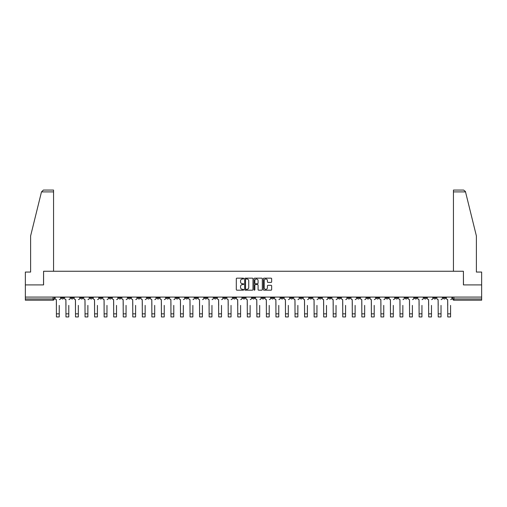 <?xml version="1.0" encoding="UTF-8"?>
<svg xmlns="http://www.w3.org/2000/svg" width="507" height="507" viewBox="0 0 507 507"><rect width="100%" height="100%" fill="white"/><g stroke="black" fill="none" stroke-linecap="round" stroke-linejoin="round"><path stroke-width="0.76" d="M243.709 278.584A0.418 0.418 0 0 0 243.29 278.159L236.908 278.159A0.602 0.602 0 0 0 236.306 278.761L236.306 289.573A0.602 0.602 0 0 0 236.908 290.175L243.29 290.175A0.418 0.418 0 0 0 243.709 289.75A0.418 0.418 0 0 0 243.29 289.332L242.466 289.332A1.92 1.92 0 0 1 240.546 287.412L240.546 286.512A1.92 1.92 0 0 1 242.466 284.585L243.29 284.585A0.418 0.418 0 0 0 243.709 284.167A0.418 0.418 0 0 0 243.29 283.749L242.466 283.749A1.92 1.92 0 0 1 240.546 281.829L240.546 280.922A1.92 1.92 0 0 1 242.466 279.002L243.29 279.002A0.418 0.418 0 0 0 243.709 278.584M376.352 297.077L376.352 297.748L378.805 297.748A1.223 1.223 0 0 1 377.576 298.972A1.223 1.223 0 0 1 376.352 297.748L376.352 297.077M319.087 297.077L319.087 297.748L321.533 297.748A1.223 1.223 0 0 1 320.31 298.972A1.223 1.223 0 0 1 319.087 297.748L319.087 297.077M309.543 297.077L309.543 297.748L311.989 297.748A1.223 1.223 0 0 1 310.766 298.972A1.223 1.223 0 0 1 309.543 297.748L309.543 297.077M252.277 297.077L252.277 297.748L254.723 297.748A1.223 1.223 0 0 1 253.5 298.972A1.223 1.223 0 0 1 252.277 297.748L252.277 297.077M242.733 297.077L242.733 297.748L245.179 297.748A1.223 1.223 0 0 1 243.956 298.972A1.223 1.223 0 0 1 242.733 297.748L242.733 297.077M233.188 297.077L233.188 297.748L235.635 297.748A1.223 1.223 0 0 1 234.411 298.972A1.223 1.223 0 0 1 233.188 297.748L233.188 297.077M214.1 297.077L214.1 297.748L216.546 297.748A1.223 1.223 0 0 1 215.323 298.972A1.223 1.223 0 0 1 214.1 297.748L214.1 297.077M195.011 297.748L195.011 297.077L195.011 297.748A1.223 1.223 0 0 0 196.234 298.972A1.223 1.223 0 0 1 195.011 297.748L197.457 297.748A1.223 1.223 0 0 1 196.234 298.972A1.223 1.223 0 0 0 197.457 297.748L197.457 297.077L197.457 297.748M185.467 297.748L185.467 297.077L185.467 297.748A1.223 1.223 0 0 0 186.69 298.972A1.223 1.223 0 0 1 185.467 297.748L187.913 297.748A1.223 1.223 0 0 1 186.69 298.972M175.923 297.748L175.923 297.077L175.923 297.748A1.223 1.223 0 0 0 177.146 298.972A1.223 1.223 0 0 1 175.923 297.748L178.369 297.748A1.223 1.223 0 0 1 177.146 298.972A1.223 1.223 0 0 0 178.369 297.748L178.369 297.077L178.369 297.748M166.378 297.077L166.378 297.748L168.825 297.748A1.223 1.223 0 0 1 167.602 298.972A1.223 1.223 0 0 1 166.378 297.748L166.378 297.077M156.834 297.077L156.834 297.748L159.28 297.748A1.223 1.223 0 0 1 158.057 298.972A1.223 1.223 0 0 1 156.834 297.748L156.834 297.077M147.29 297.077L147.29 297.748L149.736 297.748A1.223 1.223 0 0 1 148.513 298.972A1.223 1.223 0 0 1 147.29 297.748L147.29 297.077M137.746 297.748L137.746 297.077L137.746 297.748A1.223 1.223 0 0 0 138.969 298.972A1.223 1.223 0 0 1 137.746 297.748L140.192 297.748A1.223 1.223 0 0 1 138.969 298.972M118.651 297.748L118.651 297.077L118.651 297.748A1.223 1.223 0 0 0 119.88 298.972A1.223 1.223 0 0 1 118.651 297.748L121.103 297.748A1.223 1.223 0 0 1 119.88 298.972A1.223 1.223 0 0 0 121.103 297.748L121.103 297.077L121.103 297.748M109.106 297.748L109.106 297.077L109.106 297.748A1.223 1.223 0 0 0 110.33 298.972A1.223 1.223 0 0 1 109.106 297.748L111.559 297.748A1.223 1.223 0 0 1 110.33 298.972A1.223 1.223 0 0 0 111.559 297.748L111.559 297.077L111.559 297.748M99.562 297.748L99.562 297.077L99.562 297.748A1.223 1.223 0 0 0 100.785 298.972A1.223 1.223 0 0 1 99.562 297.748L102.015 297.748A1.223 1.223 0 0 1 100.785 298.972A1.223 1.223 0 0 0 102.015 297.748L102.015 297.077L102.015 297.748M90.018 297.748L90.018 297.077L90.018 297.748A1.223 1.223 0 0 0 91.241 298.972A1.223 1.223 0 0 1 90.018 297.748L92.47 297.748A1.223 1.223 0 0 1 91.241 298.972M80.474 297.748L80.474 297.077L80.474 297.748A1.223 1.223 0 0 0 81.697 298.972A1.223 1.223 0 0 1 80.474 297.748L82.92 297.748A1.223 1.223 0 0 1 81.697 298.972A1.223 1.223 0 0 0 82.92 297.748L82.92 297.077L82.92 297.748M70.929 297.748L70.929 297.077L70.929 297.748A1.223 1.223 0 0 0 72.152 298.972A1.223 1.223 0 0 1 70.929 297.748L73.376 297.748A1.223 1.223 0 0 1 72.152 298.972A1.223 1.223 0 0 0 73.376 297.748L73.376 297.077L73.376 297.748M271.049 282.399A0.602 0.602 0 0 0 271.651 281.797L271.651 278.761A0.602 0.602 0 0 0 271.049 278.159L263.963 278.159A0.602 0.602 0 0 0 263.361 278.761L263.361 289.573A0.602 0.602 0 0 0 263.963 290.175L271.049 290.175A0.602 0.602 0 0 0 271.651 289.573L271.651 285.91A0.602 0.602 0 0 0 271.049 285.308L268.019 285.308A0.602 0.602 0 0 0 267.417 285.91L267.417 287.729A1.603 1.603 0 0 1 265.814 289.332A1.603 1.603 0 0 1 264.204 287.729L264.204 280.612A1.603 1.603 0 0 1 265.814 279.002A1.603 1.603 0 0 1 267.417 280.612L267.417 281.797A0.602 0.602 0 0 0 268.019 282.399L271.049 282.399M41.479 191.906L43.368 190.068L53.558 190.068L53.558 191.906L41.479 191.906L30.61 235.958L30.61 272.056L25.35 272.056L25.35 284.902L43.583 284.902L43.583 271.258L463.417 271.258L463.417 284.902L481.65 284.902L481.65 297.077L25.35 297.077L25.35 298.972L54.287 298.972L54.287 297.077L54.287 298.972A1.223 1.223 0 0 1 53.064 300.195L25.35 300.195L25.35 298.972M25.35 284.902L25.35 297.077M252.974 278.761A0.602 0.602 0 0 0 252.372 278.159L245.287 278.159A0.602 0.602 0 0 0 244.685 278.761L244.685 289.573A0.602 0.602 0 0 0 245.287 290.175L252.372 290.175A0.602 0.602 0 0 0 252.974 289.573L252.974 278.761M254.628 278.159L261.713 278.159A0.602 0.602 0 0 1 262.315 278.761L262.315 289.573A0.602 0.602 0 0 1 261.713 290.175L258.678 290.175A0.602 0.602 0 0 1 258.082 289.573L258.082 285.188A0.602 0.602 0 0 0 257.48 284.585L255.465 284.585A0.602 0.602 0 0 0 254.869 285.188L254.869 289.75A0.418 0.418 0 0 1 254.444 290.175A0.418 0.418 0 0 1 254.026 289.75L254.026 278.761A0.602 0.602 0 0 1 254.628 278.159M452.713 297.077L452.713 298.972L481.65 298.972L481.65 300.195L453.936 300.195A1.223 1.223 0 0 1 452.713 298.972A1.223 1.223 0 0 0 453.936 300.195L453.936 297.077M481.65 297.077L481.65 298.972M445.615 297.077L445.615 297.748A1.223 1.223 0 0 1 444.392 298.972A1.223 1.223 0 0 1 443.169 297.748L445.615 297.748M443.169 297.077L443.169 297.748M436.071 297.077L436.071 297.748A1.223 1.223 0 0 1 434.848 298.972A1.223 1.223 0 0 1 433.624 297.748L436.071 297.748M433.624 297.077L433.624 297.748M426.526 297.748L426.526 297.077L426.526 297.748A1.223 1.223 0 0 1 425.303 298.972A1.223 1.223 0 0 1 424.08 297.748L426.526 297.748A1.223 1.223 0 0 1 425.303 298.972M424.08 297.077L424.08 297.748M416.982 297.077L416.982 297.748A1.223 1.223 0 0 1 415.759 298.972A1.223 1.223 0 0 1 414.53 297.748A1.223 1.223 0 0 0 415.759 298.972M414.53 297.077L414.53 297.748L416.982 297.748M407.438 297.077L407.438 297.748A1.223 1.223 0 0 1 406.215 298.972A1.223 1.223 0 0 1 404.985 297.748L407.438 297.748A1.223 1.223 0 0 1 406.215 298.972M404.985 297.077L404.985 297.748M397.894 297.077L397.894 297.748A1.223 1.223 0 0 1 396.67 298.972A1.223 1.223 0 0 1 395.441 297.748A1.223 1.223 0 0 0 396.67 298.972M395.441 297.077L395.441 297.748L397.894 297.748M388.349 297.077L388.349 297.748A1.223 1.223 0 0 1 387.12 298.972A1.223 1.223 0 0 1 385.897 297.748L388.349 297.748M385.897 297.077L385.897 297.748M378.805 297.077L378.805 297.748A1.223 1.223 0 0 1 377.576 298.972M369.254 297.077L369.254 297.748A1.223 1.223 0 0 1 368.031 298.972A1.223 1.223 0 0 1 366.808 297.748L369.254 297.748M366.808 297.077L366.808 297.748M359.71 297.077L359.71 297.748A1.223 1.223 0 0 1 358.487 298.972A1.223 1.223 0 0 1 357.264 297.748L359.71 297.748M357.264 297.077L357.264 297.748M350.166 297.077L350.166 297.748A1.223 1.223 0 0 1 348.943 298.972A1.223 1.223 0 0 1 347.72 297.748A1.223 1.223 0 0 0 348.943 298.972M347.72 297.077L347.72 297.748L350.166 297.748M340.622 297.077L340.622 297.748A1.223 1.223 0 0 1 339.398 298.972A1.223 1.223 0 0 1 338.175 297.748L340.622 297.748M338.175 297.077L338.175 297.748M331.077 297.077L331.077 297.748A1.223 1.223 0 0 1 329.854 298.972A1.223 1.223 0 0 1 328.631 297.748L331.077 297.748M328.631 297.077L328.631 297.748M321.533 297.077L321.533 297.748M311.989 297.077L311.989 297.748L311.989 297.077M302.445 297.077L302.445 297.748A1.223 1.223 0 0 1 301.221 298.972A1.223 1.223 0 0 1 299.998 297.748L302.445 297.748M299.998 297.077L299.998 297.748M292.9 297.077L292.9 297.748A1.223 1.223 0 0 1 291.677 298.972A1.223 1.223 0 0 1 290.454 297.748L292.9 297.748M290.454 297.077L290.454 297.748M283.356 297.077L283.356 297.748A1.223 1.223 0 0 1 282.133 298.972A1.223 1.223 0 0 1 280.91 297.748L283.356 297.748M280.91 297.077L280.91 297.748M273.812 297.077L273.812 297.748A1.223 1.223 0 0 1 272.589 298.972A1.223 1.223 0 0 1 271.365 297.748L273.812 297.748M271.365 297.077L271.365 297.748M264.267 297.077L264.267 297.748A1.223 1.223 0 0 1 263.044 298.972A1.223 1.223 0 0 1 261.821 297.748L264.267 297.748M261.821 297.077L261.821 297.748M254.723 297.077L254.723 297.748A1.223 1.223 0 0 1 253.5 298.972M245.179 297.077L245.179 297.748M235.635 297.748L235.635 297.077L235.635 297.748A1.223 1.223 0 0 1 234.411 298.972M226.09 297.077L226.09 297.748A1.223 1.223 0 0 1 224.867 298.972A1.223 1.223 0 0 1 223.644 297.748A1.223 1.223 0 0 0 224.867 298.972A1.223 1.223 0 0 0 226.09 297.748L223.644 297.748L223.644 297.077M216.546 297.748L216.546 297.077L216.546 297.748A1.223 1.223 0 0 1 215.323 298.972M207.002 297.077L207.002 297.748A1.223 1.223 0 0 1 205.779 298.972A1.223 1.223 0 0 1 204.555 297.748A1.223 1.223 0 0 0 205.779 298.972M204.555 297.077L204.555 297.748L207.002 297.748M187.913 297.077L187.913 297.748L187.913 297.077M168.825 297.748L168.825 297.077L168.825 297.748A1.223 1.223 0 0 1 167.602 298.972M159.28 297.748L159.28 297.077L159.28 297.748A1.223 1.223 0 0 1 158.057 298.972M149.736 297.748L149.736 297.077L149.736 297.748A1.223 1.223 0 0 1 148.513 298.972M140.192 297.077L140.192 297.748L140.192 297.077M130.648 297.748L130.648 297.077L130.648 297.748A1.223 1.223 0 0 1 129.424 298.972A1.223 1.223 0 0 1 128.195 297.748L130.648 297.748A1.223 1.223 0 0 1 129.424 298.972M128.195 297.077L128.195 297.748M92.47 297.077L92.47 297.748L92.47 297.077M63.831 297.077L63.831 297.748A1.223 1.223 0 0 1 62.608 298.972A1.223 1.223 0 0 1 61.385 297.748A1.223 1.223 0 0 0 62.608 298.972A1.223 1.223 0 0 0 63.831 297.748L63.831 297.077M61.385 297.077L61.385 297.748L63.831 297.748M53.064 297.077L53.064 300.195A1.223 1.223 0 0 0 54.287 298.972M245.946 279.002A0.418 0.418 0 0 0 245.527 279.42L245.527 288.914A0.418 0.418 0 0 0 245.946 289.332L246.82 289.332A1.92 1.92 0 0 0 248.741 287.412L248.741 280.922A1.92 1.92 0 0 0 246.82 279.002L245.946 279.002M258.082 280.637A1.603 1.603 0 0 0 256.472 279.034A1.603 1.603 0 0 0 254.869 280.637L254.869 283.147A0.602 0.602 0 0 0 255.465 283.749L257.48 283.749A0.602 0.602 0 0 0 258.082 283.147L258.082 280.637M55.117 298.363L55.117 297.077L55.117 298.363A1.223 1.223 0 0 0 56.34 299.586L56.429 305.398M56.34 299.586L56.429 316.932L59.243 316.932L59.243 305.398M60.561 298.363L60.561 297.077L60.561 298.363A1.223 1.223 0 0 1 59.338 299.586M64.662 298.363L64.662 297.077L64.662 298.363A1.223 1.223 0 0 0 65.885 299.586L65.973 305.398M65.885 299.586L65.973 316.932L68.787 316.932L68.787 305.398M70.105 298.363L70.105 297.077L70.105 298.363A1.223 1.223 0 0 1 68.882 299.586M74.206 298.363L74.206 297.077L74.206 298.363A1.223 1.223 0 0 0 75.429 299.586L75.518 305.398M75.429 299.586L75.518 316.932L78.332 316.932L78.332 305.398M79.65 298.363L79.65 297.077L79.65 298.363A1.223 1.223 0 0 1 78.427 299.586M53.558 271.258L53.558 191.906M43.52 284.902L43.583 271.258M481.65 284.902L481.65 272.056L476.39 272.056L476.39 235.958L465.413 191.462L463.632 190.068L453.442 190.068L453.442 271.258M463.48 284.902L463.417 271.258M83.75 298.363L83.75 297.077L83.75 298.363A1.223 1.223 0 0 0 84.973 299.586L85.062 305.398M84.973 299.586L85.062 316.932L87.876 316.932L87.876 305.398M89.194 298.363L89.194 297.077L89.194 298.363A1.223 1.223 0 0 1 87.971 299.586M93.294 298.363L93.294 297.077L93.294 298.363A1.223 1.223 0 0 0 94.517 299.586L94.606 305.398M94.517 299.586L94.606 316.932L97.42 316.932L97.42 305.398M98.738 298.363L98.738 297.077L98.738 298.363A1.223 1.223 0 0 1 97.515 299.586M102.839 298.363L102.839 297.077L102.839 298.363A1.223 1.223 0 0 0 104.062 299.586L104.15 305.398M104.062 299.586L104.15 316.932L106.971 316.932L106.971 305.398M108.283 298.363L108.283 297.077L108.283 298.363A1.223 1.223 0 0 1 107.059 299.586M112.383 298.363L112.383 297.077L112.383 298.363A1.223 1.223 0 0 0 113.606 299.586L113.695 305.398M113.606 299.586L113.695 316.932L116.515 316.932L116.515 305.398M117.827 298.363L117.827 297.077L117.827 298.363A1.223 1.223 0 0 1 116.604 299.586M121.927 298.363L121.927 297.077L121.927 298.363A1.223 1.223 0 0 0 123.15 299.586L123.245 305.398M123.15 299.586L123.245 316.932L126.059 316.932L126.059 305.398M127.371 298.363L127.371 297.077L127.371 298.363A1.223 1.223 0 0 1 126.148 299.586M131.471 298.363L131.471 297.077L131.471 298.363A1.223 1.223 0 0 0 132.695 299.586L132.79 305.398M132.695 299.586L132.79 316.932L135.603 316.932L135.603 305.398M136.915 298.363L136.915 297.077L136.915 298.363A1.223 1.223 0 0 1 135.692 299.586M141.016 298.363L141.016 297.077L141.016 298.363A1.223 1.223 0 0 0 142.239 299.586L142.334 305.398M142.239 299.586L142.334 316.932L145.148 316.932L145.148 305.398M146.46 298.363L146.46 297.077L146.46 298.363A1.223 1.223 0 0 1 145.236 299.586M150.56 298.363L150.56 297.077L150.56 298.363A1.223 1.223 0 0 0 151.783 299.586L151.878 305.398M151.783 299.586L151.878 316.932L154.692 316.932L154.692 305.398M156.004 298.363L156.004 297.077L156.004 298.363A1.223 1.223 0 0 1 154.781 299.586M160.104 298.363L160.104 297.077L160.104 298.363A1.223 1.223 0 0 0 161.327 299.586L161.422 305.398M161.327 299.586L161.422 316.932L164.236 316.932L164.236 305.398M165.548 298.363L165.548 297.077L165.548 298.363A1.223 1.223 0 0 1 164.325 299.586M169.649 298.363L169.649 297.077L169.649 298.363A1.223 1.223 0 0 0 170.872 299.586L170.967 305.398M170.872 299.586L170.967 316.932L173.781 316.932L173.781 305.398M175.092 298.363L175.092 297.077L175.092 298.363A1.223 1.223 0 0 1 173.869 299.586M179.193 298.363L179.193 297.077L179.193 298.363A1.223 1.223 0 0 0 180.416 299.586L180.511 305.398M180.416 299.586L180.511 316.932L183.325 316.932L183.325 305.398M184.637 298.363L184.637 297.077L184.637 298.363A1.223 1.223 0 0 1 183.414 299.586M188.737 298.363L188.737 297.077L188.737 298.363A1.223 1.223 0 0 0 189.96 299.586L190.055 305.398M189.96 299.586L190.055 316.932L192.869 316.932L192.869 305.398M194.181 298.363L194.181 297.077L194.181 298.363A1.223 1.223 0 0 1 192.958 299.586M198.281 298.363L198.281 297.077L198.281 298.363A1.223 1.223 0 0 0 199.505 299.586L199.6 305.398M199.505 299.586L199.6 316.932L202.413 316.932L202.413 305.398M203.725 298.363L203.725 297.077L203.725 298.363A1.223 1.223 0 0 1 202.502 299.586M207.826 298.363L207.826 297.077L207.826 298.363A1.223 1.223 0 0 0 209.049 299.586L209.144 305.398M209.049 299.586L209.144 316.932L211.958 316.932L211.958 305.398M213.27 298.363L213.27 297.077L213.27 298.363A1.223 1.223 0 0 1 212.046 299.586M217.37 298.363L217.37 297.077L217.37 298.363A1.223 1.223 0 0 0 218.593 299.586L218.688 305.398M218.593 299.586L218.688 316.932L221.502 316.932L221.502 305.398M222.814 298.363L222.814 297.077L222.814 298.363A1.223 1.223 0 0 1 221.591 299.586M226.914 298.363L226.914 297.077L226.914 298.363A1.223 1.223 0 0 0 228.137 299.586L228.232 305.398M228.137 299.586L228.232 316.932L231.046 316.932L231.046 305.398M232.364 298.363L232.364 297.077L232.364 298.363A1.223 1.223 0 0 1 231.135 299.586M236.458 298.363L236.458 297.077L236.458 298.363A1.223 1.223 0 0 0 237.682 299.586L237.777 305.398M237.682 299.586L237.777 316.932L240.591 316.932L240.591 305.398M241.909 298.363L241.909 297.077L241.909 298.363A1.223 1.223 0 0 1 240.679 299.586M246.003 298.363L246.003 297.077L246.003 298.363A1.223 1.223 0 0 0 247.226 299.586L247.321 305.398M247.226 299.586L247.321 316.932L250.135 316.932L250.135 305.398M251.453 298.363L251.453 297.077L251.453 298.363A1.223 1.223 0 0 1 250.23 299.586M255.547 298.363L255.547 297.077L255.547 298.363A1.223 1.223 0 0 0 256.77 299.586L256.865 305.398M256.77 299.586L256.865 316.932L259.679 316.932L259.679 305.398M260.997 298.363L260.997 297.077L260.997 298.363A1.223 1.223 0 0 1 259.774 299.586M265.091 298.363L265.091 297.077L265.091 298.363A1.223 1.223 0 0 0 266.321 299.586L266.409 305.398M266.321 299.586L266.409 316.932L269.223 316.932L269.223 305.398M270.542 298.363L270.542 297.077L270.542 298.363A1.223 1.223 0 0 1 269.318 299.586M274.636 298.363L274.636 297.077L274.636 298.363A1.223 1.223 0 0 0 275.865 299.586L275.954 305.398M275.865 299.586L275.954 316.932L278.768 316.932L278.768 305.398M280.086 298.363L280.086 297.077L280.086 298.363A1.223 1.223 0 0 1 278.863 299.586M284.186 298.363L284.186 297.077L284.186 298.363A1.223 1.223 0 0 0 285.409 299.586L285.498 305.398M285.409 299.586L285.498 316.932L288.312 316.932L288.312 305.398M289.63 298.363L289.63 297.077L289.63 298.363A1.223 1.223 0 0 1 288.407 299.586M293.73 298.363L293.73 297.077L293.73 298.363A1.223 1.223 0 0 0 294.954 299.586L295.042 305.398M294.954 299.586L295.042 316.932L297.856 316.932L297.856 305.398M299.174 298.363L299.174 297.077L299.174 298.363A1.223 1.223 0 0 1 297.951 299.586M303.275 298.363L303.275 297.077L303.275 298.363A1.223 1.223 0 0 0 304.498 299.586L304.587 305.398M304.498 299.586L304.587 316.932L307.4 316.932L307.4 305.398M308.719 298.363L308.719 297.077L308.719 298.363A1.223 1.223 0 0 1 307.495 299.586M312.819 298.363L312.819 297.077L312.819 298.363A1.223 1.223 0 0 0 314.042 299.586L314.131 305.398M314.042 299.586L314.131 316.932L316.945 316.932L316.945 305.398M318.263 298.363L318.263 297.077L318.263 298.363A1.223 1.223 0 0 1 317.04 299.586M322.363 298.363L322.363 297.077L322.363 298.363A1.223 1.223 0 0 0 323.586 299.586L323.675 305.398M323.586 299.586L323.675 316.932L326.489 316.932L326.489 305.398M327.807 298.363L327.807 297.077L327.807 298.363A1.223 1.223 0 0 1 326.584 299.586M331.908 298.363L331.908 297.077L331.908 298.363A1.223 1.223 0 0 0 333.131 299.586L333.219 305.398M333.131 299.586L333.219 316.932L336.033 316.932L336.033 305.398M337.351 298.363L337.351 297.077L337.351 298.363A1.223 1.223 0 0 1 336.128 299.586M341.452 298.363L341.452 297.077L341.452 298.363A1.223 1.223 0 0 0 342.675 299.586L342.764 305.398M342.675 299.586L342.764 316.932L345.578 316.932L345.578 305.398M346.896 298.363L346.896 297.077L346.896 298.363A1.223 1.223 0 0 1 345.673 299.586M350.996 298.363L350.996 297.077L350.996 298.363A1.223 1.223 0 0 0 352.219 299.586L352.308 305.398M352.219 299.586L352.308 316.932L355.122 316.932L355.122 305.398M356.44 298.363L356.44 297.077L356.44 298.363A1.223 1.223 0 0 1 355.217 299.586M360.54 298.363L360.54 297.077L360.54 298.363A1.223 1.223 0 0 0 361.764 299.586L361.852 305.398M361.764 299.586L361.852 316.932L364.666 316.932L364.666 305.398M365.984 298.363L365.984 297.077L365.984 298.363A1.223 1.223 0 0 1 364.761 299.586M370.085 298.363L370.085 297.077L370.085 298.363A1.223 1.223 0 0 0 371.308 299.586L371.397 305.398M371.308 299.586L371.397 316.932L374.21 316.932L374.21 305.398M375.529 298.363L375.529 297.077L375.529 298.363A1.223 1.223 0 0 1 374.305 299.586M379.629 298.363L379.629 297.077L379.629 298.363A1.223 1.223 0 0 0 380.852 299.586L380.941 305.398M380.852 299.586L380.941 316.932L383.755 316.932L383.755 305.398M385.073 298.363L385.073 297.077L385.073 298.363A1.223 1.223 0 0 1 383.85 299.586M389.173 298.363L389.173 297.077L389.173 298.363A1.223 1.223 0 0 0 390.396 299.586L390.485 305.398M390.396 299.586L390.485 316.932L393.305 316.932L393.305 305.398M394.617 298.363L394.617 297.077L394.617 298.363A1.223 1.223 0 0 1 393.394 299.586M398.717 298.363L398.717 297.077L398.717 298.363A1.223 1.223 0 0 0 399.941 299.586L400.029 305.398M399.941 299.586L400.029 316.932L402.85 316.932L402.85 305.398M404.161 298.363L404.161 297.077L404.161 298.363A1.223 1.223 0 0 1 402.938 299.586M408.262 298.363L408.262 297.077L408.262 298.363A1.223 1.223 0 0 0 409.485 299.586L409.58 305.398M409.485 299.586L409.58 316.932L412.394 316.932L412.394 305.398M413.706 298.363L413.706 297.077L413.706 298.363A1.223 1.223 0 0 1 412.483 299.586M417.806 298.363L417.806 297.077L417.806 298.363A1.223 1.223 0 0 0 419.029 299.586L419.124 305.398M419.029 299.586L419.124 316.932L421.938 316.932L421.938 305.398M423.25 298.363L423.25 297.077L423.25 298.363A1.223 1.223 0 0 1 422.027 299.586M427.35 298.363L427.35 297.077L427.35 298.363A1.223 1.223 0 0 0 428.573 299.586L428.668 305.398M428.573 299.586L428.668 316.932L431.482 316.932L431.482 305.398M432.794 298.363L432.794 297.077L432.794 298.363A1.223 1.223 0 0 1 431.571 299.586M436.895 298.363L436.895 297.077L436.895 298.363A1.223 1.223 0 0 0 438.118 299.586L438.213 305.398M438.118 299.586L438.213 316.932L441.027 316.932L441.027 305.398M442.338 298.363L442.338 297.077L442.338 298.363A1.223 1.223 0 0 1 441.115 299.586M446.439 298.363L446.439 297.077L446.439 298.363A1.223 1.223 0 0 0 447.662 299.586L447.757 305.398M447.662 299.586L447.757 316.932L450.571 316.932L450.571 305.398M451.883 298.363L451.883 297.077L451.883 298.363A1.223 1.223 0 0 1 450.66 299.586M59.243 313.839L56.429 313.839M465.521 191.906L453.442 191.906M68.787 313.839L65.973 313.839M78.332 313.839L75.518 313.839M87.876 313.839L85.062 313.839M97.42 313.839L94.606 313.839M106.971 313.839L104.15 313.839M116.515 313.839L113.695 313.839M126.059 313.839L123.245 313.839M135.603 313.839L132.79 313.839M145.148 313.839L142.334 313.839M154.692 313.839L151.878 313.839M164.236 313.839L161.422 313.839M173.781 313.839L170.967 313.839M183.325 313.839L180.511 313.839M192.869 313.839L190.055 313.839M202.413 313.839L199.6 313.839M211.958 313.839L209.144 313.839M221.502 313.839L218.688 313.839M231.046 313.839L228.232 313.839M240.591 313.839L237.777 313.839M250.135 313.839L247.321 313.839M259.679 313.839L256.865 313.839M269.223 313.839L266.409 313.839M278.768 313.839L275.954 313.839M288.312 313.839L285.498 313.839M297.856 313.839L295.042 313.839M307.4 313.839L304.587 313.839M316.945 313.839L314.131 313.839M326.489 313.839L323.675 313.839M336.033 313.839L333.219 313.839M345.578 313.839L342.764 313.839M355.122 313.839L352.308 313.839M364.666 313.839L361.852 313.839M374.21 313.839L371.397 313.839M383.755 313.839L380.941 313.839M393.305 313.839L390.485 313.839M402.85 313.839L400.029 313.839M412.394 313.839L409.58 313.839M421.938 313.839L419.124 313.839M431.482 313.839L428.668 313.839M441.027 313.839L438.213 313.839M450.571 313.839L447.757 313.839"/></g></svg>
